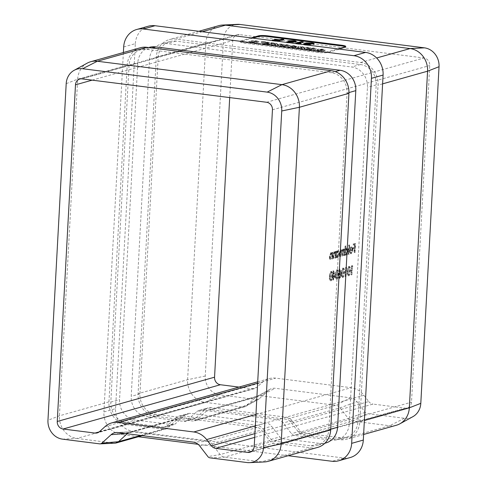 <?xml version="1.0" encoding="UTF-8"?>
<svg xmlns="http://www.w3.org/2000/svg" width="487" height="487" viewBox="0 0 487 487"><rect width="100%" height="100%" fill="white"/><g stroke="black" fill="none" stroke-linecap="round" stroke-linejoin="round"><path stroke-width="0.37" stroke-dasharray="2.44 1.83" d="M265.342 41.626L261.135 41.626L264.544 41.432L265.342 41.626L265.305 42.302L262.207 42.588L262.243 41.912M277.596 44.317L278.588 45.188L276.263 44.895L275.679 44.378L270.632 44.177L275.271 44.019L274.126 43.014L276.452 43.306L277.188 43.952L282.947 44.128L277.596 44.317L277.56 44.993L278.552 45.863L278.588 45.188M298.214 46.916L287.86 47.014L291.384 46.021L290.355 45.888L293.393 45.455L295.451 45.717L294.343 46.028L299.195 46.642L298.214 46.916L298.178 47.592L289.966 47.957L290.002 47.282M312.064 49.784L308.411 49.619L306.116 48.913L307.315 48.323C308.521 47.836 310.755 47.732 314.024 48.012L316.331 48.718L312.064 49.784L312.027 50.459L308.374 50.295L308.411 49.619M252.826 38.12L240.907 41.474A6.855 1.077 3.1 0 0 240.255 41.888A6.855 1.077 3.1 0 0 244.188 43.081L318.51 52.505A6.855 1.077 3.1 0 0 327.617 52.468L345.1 47.549A6.855 1.077 3.1 0 0 345.746 47.136A6.855 1.077 3.1 0 0 345.417 46.776M322.631 50.319L317.025 50.709L315.637 50.356L319.484 50.088C317.433 49.784 316.848 49.479 317.737 49.169L322.924 49.144C324.981 49.443 325.602 49.753 324.786 50.064L322.631 50.319L322.595 50.995L316.988 51.385L317.025 50.709M316.988 51.385L315.6 51.032L319.448 50.764C317.396 50.459 316.812 50.155 317.701 49.844L317.268 50.106L317.737 49.169L317.701 49.844L322.887 49.82L322.924 49.144M322.887 49.82C324.945 50.118 325.566 50.429 324.75 50.739L325.164 49.832L324.75 50.739L322.595 50.995M304.065 47.671L305.057 48.542L302.737 48.25L302.153 47.738L297.107 47.537L301.745 47.373L300.601 46.368L302.92 46.661L303.657 47.312L309.422 47.489L304.065 47.671L304.028 48.347L305.02 49.217L305.057 48.542M285.589 46.423L281.936 46.259L279.641 45.559L280.841 44.962C282.046 44.475 284.28 44.378 287.549 44.658L289.862 45.358L285.589 46.423L285.552 47.099L281.9 46.935L281.936 46.259M265.324 43.757L269.938 43.952L264.24 44.019C262.225 43.727 261.616 43.428 262.414 43.124L269.147 42.746L265.287 42.259L266.182 42.004L273.834 42.972L264.544 43.367L264.325 44.153L264.544 43.367L265.324 43.757L265.287 44.439L267.844 44.366L267.88 43.69M267.844 44.366L269.901 44.627L264.204 44.694C262.189 44.402 261.58 44.11 262.377 43.8L262.024 44.031L262.414 43.124L262.377 43.8L269.11 43.422L269.147 42.746M254.707 42.509L251.055 42.345L248.76 41.645L249.959 41.048C251.164 40.561 253.398 40.458 256.667 40.744L258.974 41.444L254.707 42.509L254.671 43.185L251.018 43.02L251.055 42.345M87.179 63.158A20.564 18.451 -105.7 0 0 77.664 79.168L59.432 415.801A20.564 18.451 -105.7 0 0 76.916 438.434L113.988 443.133A6.855 6.148 -105.7 0 0 114.969 443.17M140.195 47.793A20.564 18.451 -105.7 0 0 127.186 65.228L108.954 401.86A20.564 18.451 -105.7 0 0 126.437 424.494L163.51 429.193A6.855 6.148 -105.7 0 0 165.732 429.035A6.855 6.148 -105.7 0 0 167.997 427.769L177.274 419.319A6.855 6.148 74.3 0 1 179.539 418.059A6.855 6.148 74.3 0 1 181.761 417.895L257.148 427.452A6.855 6.148 74.3 0 1 261.422 429.991L269.658 440.656A6.855 6.148 -105.7 0 0 273.931 443.194L311.004 447.894A20.564 18.451 -105.7 0 0 317.676 447.407M127.223 433.74L127.752 433.26A6.855 6.148 74.3 0 1 130.017 431.999A6.855 6.148 74.3 0 1 131.259 431.799A6.855 6.148 74.3 0 1 132.239 431.835L207.626 441.392A6.855 6.148 74.3 0 1 211.9 443.925L220.142 454.596A6.855 6.148 -105.7 0 0 224.41 457.135L261.489 461.834A20.564 18.451 -105.7 0 0 264.429 461.95M334.843 277.298L333.053 270.796L332.718 276.987L332.274 277.115L332.225 278.034L332.67 277.907L332.554 279.97L332.901 279.873L333.011 277.809L335.458 277.371L333.741 270.857L333.12 270.778M340.303 272.775L339.378 269.019L339.086 269.579L339.908 272.909L339.512 272.933L338.228 275.904C338.203 277.578 338.55 278.375 339.281 278.302L340.596 275.252L340.303 272.775L340.924 272.854L339.993 269.098L339.378 269.019M339.993 269.098L339.701 269.658L340.523 272.982L340.133 273.012L338.842 275.983C338.818 277.657 339.171 278.454 339.902 278.381L339.062 278.32L339.902 278.381L341.217 275.332L340.596 275.252M346.427 268.16L346.251 267.308L345.539 267.509L345.058 276.452L345.399 276.354L345.837 268.331L347.048 268.24L346.872 267.387L346.251 267.308M352.357 266.492L352.18 265.64L351.468 265.841L350.987 274.784L351.328 274.686L351.766 266.663L352.978 266.572L352.801 265.719L352.18 265.64M335.135 257.909L335.488 251.377L335.08 252.65L334.082 251.657L332.846 255.267L332.664 258.603L333.011 258.506L333.303 253.934L334.094 252.443L334.879 252.51L334.094 252.443L334.959 253.904L334.788 258.007L335.756 257.988L336.109 251.456L335.488 251.377M336.109 251.456L335.701 252.729L334.934 251.718L334.082 251.657L334.697 251.736L333.467 255.346L333.285 258.682L332.664 258.603M343.785 255.474L344.139 248.942L343.731 250.178L342.824 249.198L341.844 251.03L340.894 249.74L339.774 253.118L339.585 256.661L339.932 256.564L340.121 253.021L340.912 250.525L341.679 250.592L340.912 250.525C341.6 250.714 341.844 251.73 341.649 253.575L341.509 256.119L341.856 256.022L342.038 252.698L342.842 249.983L343.603 250.05L342.842 249.983C343.505 250.141 343.749 251.085 343.585 252.826L343.438 255.572L344.4 255.553L344.753 249.021L344.139 248.942M344.753 249.021L344.352 250.251L344.011 249.447L342.824 249.198L343.445 249.277L342.464 251.109L341.844 251.03M342.464 251.109L341.704 249.807L340.894 249.74L341.515 249.819L340.395 253.197L340.2 256.74L339.585 256.661M348.576 254.129L349.069 244.955L348.729 245.052L348.229 254.226L349.197 254.208L349.69 245.034L349.069 244.955M354.457 252.473L354.938 243.53L353.063 244.06L353.014 244.973L354.542 244.547L354.396 247.299L352.862 247.725L352.813 248.644L354.347 248.212L354.11 252.57L355.072 252.552L355.559 243.61L354.938 243.53M229.7 97.583L232.786 40.561A6.855 6.148 74.3 0 1 237.126 34.747A6.855 6.148 74.3 0 1 239.348 34.589L423.921 57.983A6.855 6.148 74.3 0 1 429.747 65.532L411.515 402.159A6.855 6.148 74.3 0 1 407.181 407.972A6.855 6.148 74.3 0 1 404.953 408.136L373.012 404.082L254.701 437.387M350.75 252.838L351.364 252.917L349.788 251.755L349.459 252.217L350.658 253.654C351.547 253.234 352.083 251.98 352.259 249.892L352.052 247.798L351.017 246.891L349.812 248.498L349.386 250.854L351.906 250.141L350.75 252.838M352.88 249.971L352.673 247.877L351.638 246.97L350.433 248.577L350.007 250.933L352.527 250.221L351.364 252.917L350.403 251.834L350.074 252.296L351.279 253.733L350.36 253.684L351.279 253.733C352.168 253.313 352.698 252.059 352.88 249.971L352.259 249.892M351.297 246.866L351.912 246.946L351.297 246.866M345.417 245.984L345.07 246.081L344.571 255.255L344.979 254.025L346.062 254.951C346.969 254.506 347.517 253.234 347.718 251.134C347.736 249.101 347.304 248.114 346.421 248.187L345.204 249.886L345.417 245.984L346.038 246.063L345.07 246.081M345.691 246.16L345.192 255.334L345.6 254.104L346.683 255.024L345.788 254.975L346.683 255.024C347.59 254.585 348.138 253.313 348.333 251.213L347.718 251.134M348.333 251.213C348.357 249.174 347.925 248.193 347.036 248.267L346.421 248.187L347.036 248.267L345.825 249.965L345.204 249.886M336.627 251.055L336.28 251.152L335.927 257.69L336.334 256.46L337.418 257.38C338.325 256.941 338.873 255.669 339.068 253.569C339.092 251.529 338.66 250.549 337.771 250.622L336.56 252.266L336.627 251.055L337.248 251.134L336.28 251.152M336.901 251.231L336.547 257.769L336.955 256.539L338.039 257.459L337.144 257.41L338.039 257.459C338.94 257.014 339.494 255.748 339.689 253.648L339.068 253.569M339.689 253.648C339.707 251.609 339.275 250.628 338.392 250.702L337.771 250.622L338.392 250.702L337.181 252.345L336.56 252.266M331.878 258.828L332.231 252.296L331.817 253.569L330.819 252.576L329.589 256.186L329.407 259.522L329.754 259.425L330.04 254.853L330.837 253.362L331.623 253.429L330.837 253.362L331.702 254.823L331.531 258.926L332.493 258.907L332.852 252.369L332.231 252.296M332.852 252.369L332.438 253.648L331.677 252.637L330.819 252.576L331.44 252.656L330.204 256.265L330.028 259.601L329.407 259.522M348.248 275.776C349.252 274.912 349.769 273.225 349.794 270.717C350.043 268.148 349.703 266.699 348.759 266.377C347.742 267.241 347.219 268.934 347.176 271.454C346.939 274.029 347.298 275.472 348.248 275.776L348.869 275.855L348.248 275.776M347.791 271.533C347.56 274.108 347.919 275.551 348.869 275.855C349.873 274.991 350.384 273.304 350.415 270.796C350.664 268.227 350.317 266.779 349.38 266.456L348.759 266.377L349.38 266.456C348.363 267.32 347.834 269.013 347.791 271.533L347.176 271.454M342.324 277.45C343.323 276.579 343.84 274.893 343.865 272.385C344.114 269.816 343.773 268.367 342.83 268.045C341.819 268.909 341.29 270.602 341.247 273.122C341.01 275.697 341.369 277.14 342.324 277.45L342.939 277.523L342.324 277.45M341.868 273.201C341.631 275.776 341.99 277.219 342.939 277.523C343.944 276.659 344.461 274.972 344.486 272.464C344.735 269.895 344.388 268.447 343.451 268.124L342.83 268.045L343.451 268.124C342.434 268.988 341.904 270.681 341.868 273.201L341.247 273.122M336.395 279.118C337.394 278.247 337.911 276.561 337.935 274.059C338.185 271.484 337.844 270.035 336.901 269.713C335.89 270.577 335.36 272.27 335.318 274.796C335.08 277.371 335.44 278.808 336.395 279.118L337.01 279.197L336.395 279.118M335.939 274.875C335.701 277.444 336.06 278.887 337.01 279.197C338.015 278.327 338.532 276.64 338.556 274.132C338.806 271.563 338.459 270.115 337.521 269.792L336.901 269.713L337.521 269.792C336.505 270.656 335.981 272.349 335.939 274.875L335.318 274.796M330.466 280.786C331.464 279.915 331.982 278.229 332.006 275.727C332.256 273.152 331.915 271.709 330.971 271.387C329.961 272.245 329.431 273.938 329.389 276.464C329.157 279.039 329.51 280.475 330.466 280.786L331.081 280.865L330.466 280.786M330.009 276.543C329.772 279.118 330.131 280.555 331.081 280.865C332.085 279.995 332.603 278.308 332.627 275.806C332.877 273.231 332.536 271.789 331.592 271.46L330.971 271.387L331.592 271.46C330.576 272.324 330.052 274.017 330.009 276.543L329.389 276.464M350.305 457.512A20.564 18.451 74.3 0 1 343.633 457.999L133.048 431.299A20.564 18.451 74.3 0 1 115.565 408.666L103.914 411.947A20.564 18.451 -105.7 0 0 121.397 434.581L133.048 431.299M123.686 46.929L135.337 43.647L115.565 408.666M135.337 43.647A20.564 18.451 74.3 0 1 148.346 26.207M184.013 421.425A4.797 4.304 -105.7 0 0 185.565 421.316A4.797 4.304 -105.7 0 0 187.148 420.427L196.425 411.978A8.912 7.993 74.3 0 1 199.372 410.34A8.912 7.993 74.3 0 1 202.263 410.127L277.645 419.684A8.912 7.993 74.3 0 1 283.203 422.978L291.445 433.649A4.797 4.304 -105.7 0 0 294.434 435.427L331.507 440.126A18.506 16.607 -105.7 0 0 337.509 439.688A18.506 16.607 -105.7 0 0 349.222 423.994L367.448 87.362A18.506 16.607 -105.7 0 0 351.717 66.993L167.144 43.593A18.506 16.607 -105.7 0 0 161.142 44.031A18.506 16.607 -105.7 0 0 149.43 59.724L131.204 396.357A18.506 16.607 -105.7 0 0 146.934 416.726L184.013 421.425L192.749 418.966A4.797 4.304 -105.7 0 0 194.307 418.85A4.797 4.304 -105.7 0 0 195.89 417.968L205.167 409.518A8.912 7.993 74.3 0 1 208.107 407.881A8.912 7.993 74.3 0 1 210.999 407.668L286.386 417.225A8.912 7.993 74.3 0 1 291.938 420.518L300.181 431.19A4.797 4.304 -105.7 0 0 303.176 432.967L340.249 437.667A18.506 16.607 -105.7 0 0 346.251 437.229A18.506 16.607 -105.7 0 0 357.957 421.535L376.189 84.902A18.506 16.607 -105.7 0 0 360.453 64.534L175.886 41.133A18.506 16.607 -105.7 0 0 169.878 41.572A18.506 16.607 -105.7 0 0 158.172 57.265L139.939 393.898A18.506 16.607 -105.7 0 0 155.676 414.267L192.749 418.966M123.381 52.523L103.914 411.947M288.146 455.722L198.118 444.308M138.375 436.736L121.397 434.581M149.491 47.312A18.506 16.607 -105.7 0 0 137.778 63.006L119.552 399.638A18.506 16.607 -105.7 0 0 135.283 420.007L172.355 424.707A4.797 4.304 -105.7 0 0 173.914 424.591A4.797 4.304 -105.7 0 0 175.497 423.708L184.774 415.259A8.912 7.993 74.3 0 1 187.72 413.615A8.912 7.993 74.3 0 1 190.606 413.408L265.993 422.966A8.912 7.993 74.3 0 1 271.551 426.259L279.794 436.93A4.797 4.304 -105.7 0 0 282.783 438.708L319.856 443.407A18.506 16.607 -105.7 0 0 325.858 442.969M359.814 421.772L378.046 85.14A20.564 18.451 -105.7 0 0 360.563 62.506L175.996 39.106A20.564 18.451 -105.7 0 0 169.324 39.593A20.564 18.451 -105.7 0 0 156.315 57.034L138.083 393.66A20.564 18.451 -105.7 0 0 155.566 416.294L192.639 420.993A6.855 6.148 -105.7 0 0 194.861 420.835A6.855 6.148 -105.7 0 0 197.125 419.569L206.403 411.119A6.855 6.148 74.3 0 1 208.667 409.859A6.855 6.148 74.3 0 1 210.889 409.695L286.277 419.252A6.855 6.148 74.3 0 1 290.55 421.791L298.793 432.456A6.855 6.148 -105.7 0 0 303.06 434.994L340.139 439.694A20.564 18.451 -105.7 0 0 346.805 439.207A20.564 18.451 -105.7 0 0 359.814 421.772L364.373 420.488M218.846 25.653A20.564 18.451 -105.7 0 0 205.837 43.093L187.605 379.72A20.564 18.451 -105.7 0 0 205.088 402.353L242.161 407.053A6.855 6.148 -105.7 0 0 244.383 406.895A6.855 6.148 -105.7 0 0 245.545 406.42A6.855 6.148 -105.7 0 0 246.647 405.628L255.925 397.179A6.855 6.148 74.3 0 1 257.026 396.394A6.855 6.148 74.3 0 1 258.189 395.919A6.855 6.148 74.3 0 1 260.411 395.754L335.799 405.312A6.855 6.148 74.3 0 1 340.072 407.85L348.315 418.516A6.855 6.148 -105.7 0 0 352.582 421.054L389.661 425.754A20.564 18.451 -105.7 0 0 396.327 425.267M251.195 37.913L240.943 40.798A6.855 1.077 3.1 0 0 240.292 41.212A6.855 1.077 3.1 0 0 244.224 42.406L318.547 51.829A6.855 1.077 3.1 0 0 327.654 51.792L337.905 48.907M237.443 24.35A17.136 15.377 -105.7 0 0 223.496 39.386L205.264 376.013A17.136 15.377 -105.7 0 0 219.832 394.878L256.911 399.577A3.427 3.074 -105.7 0 0 258.603 399.255A3.427 3.074 -105.7 0 0 259.151 398.865L268.428 390.416A10.282 9.223 74.3 0 1 270.078 389.235A10.282 9.223 74.3 0 1 275.161 388.279L350.549 397.836A10.282 9.223 74.3 0 1 356.953 401.635L365.195 412.306A3.427 3.074 -105.7 0 0 367.332 413.573L404.405 418.272A17.136 15.377 -105.7 0 0 412.873 416.677M254.908 433.594L368.738 401.55L363.911 395.298A20.564 18.451 -105.7 0 0 351.097 387.695L275.709 378.137A20.564 18.451 -105.7 0 0 269.037 378.624A20.564 18.451 -105.7 0 0 262.25 382.411L256.813 387.36L99.512 431.64M368.738 401.55A6.855 6.148 -105.7 0 0 373.012 404.082M99.226 431.878L252.327 388.784L238.959 387.092M252.327 388.784A6.855 6.148 -105.7 0 0 254.549 388.626A6.855 6.148 -105.7 0 0 256.813 387.36M355.559 243.61L353.063 244.06M353.684 244.139L353.629 245.052L353.014 244.973M353.629 245.052L355.163 244.626L354.542 244.547M355.163 244.626L355.011 247.378L354.396 247.299M355.011 247.378L352.862 247.725M353.483 247.804L353.434 248.723L352.813 248.644M353.434 248.723L354.962 248.291L354.347 248.212M354.962 248.291L354.731 252.65L354.11 252.57M354.731 252.65L355.072 252.552M350.403 251.834L349.788 251.755M350.074 252.296L349.459 252.217M352.673 247.877L352.052 247.798M350.433 248.577L349.812 248.498M350.007 250.933L349.386 250.854M352.527 250.221L351.906 250.141M352.533 249.429L350.397 250.032L351.784 247.761L350.957 247.7L351.651 248.108L351.912 249.35L349.776 249.953L350.957 247.7L352.271 248.187L352.533 249.429L351.912 249.35M350.397 250.032L349.776 249.953M352.271 248.187L351.651 248.108M349.69 245.034L348.729 245.052M349.343 245.131L348.85 254.305L348.229 254.226M348.85 254.305L349.197 254.208M345.192 255.334L344.571 255.255M345.539 255.237L344.918 255.158M345.6 254.104L344.979 254.025M345.825 249.965L346.038 246.063M346.714 254.226L345.886 254.165L345.094 251.907L346.58 248.973L347.201 249.052L347.986 251.316L346.714 254.226L345.715 251.98L346.988 249.07L346.373 248.991L347.371 251.243L346.093 254.147L346.714 254.226M345.715 251.98L345.094 251.907M347.986 251.316L347.371 251.243M344.412 249.119L343.792 249.04M344.352 250.251L343.731 250.178M344.011 249.447L343.445 249.277L344.011 249.447M340.547 256.643L340.742 253.094L341.533 250.604C342.221 250.793 342.464 251.809 342.27 253.654L342.13 256.192L341.509 256.119M342.477 256.095L342.653 252.777L343.463 250.062C344.126 250.215 344.37 251.164 344.206 252.905L344.059 255.651L343.438 255.572M344.059 255.651L344.4 255.553M336.547 257.769L335.927 257.69M336.894 257.672L336.274 257.593M336.955 256.539L336.334 256.46M337.181 252.345L337.248 251.134M338.069 256.661L337.241 256.6L336.45 254.336L337.935 251.408L338.556 251.487L339.342 253.751L338.069 256.661L337.071 254.415L338.343 251.505L337.722 251.426L338.721 253.672L337.448 256.582L338.069 256.661M337.071 254.415L336.45 254.336M339.342 253.751L338.721 253.672M335.762 251.554L335.147 251.475M335.701 252.729L335.08 252.65M333.632 258.585L333.918 254.013L333.303 253.934M333.918 254.013L334.715 252.522L335.58 253.983L334.959 253.904M335.58 253.983L335.409 258.086L334.788 258.007M335.409 258.086L335.756 257.988M332.505 252.467L331.884 252.394M332.438 253.648L331.817 253.569M330.369 259.504L330.661 254.932L330.04 254.853M330.661 254.932L331.452 253.441L332.317 254.902L331.702 254.823M332.317 254.902L332.152 259.005L331.531 258.926M332.152 259.005L332.493 258.907M352.801 265.719L351.468 265.841M352.089 265.92L351.602 274.863L350.987 274.784M351.949 274.765L352.381 266.742L351.766 266.663M352.381 266.742L352.978 266.572M350.415 270.796L349.794 270.717M348.138 271.436L349.459 267.369L348.698 267.296C349.41 267.631 349.66 268.8 349.447 270.815L348.15 274.875L348.905 274.942L348.162 273.639L348.138 271.436L347.523 271.356L348.698 267.296L349.319 267.375C350.031 267.71 350.281 268.879 350.068 270.894L348.905 274.942L348.29 274.863L347.548 273.56L347.523 271.356M348.162 273.639L347.548 273.56M346.872 267.387L345.539 267.509M346.16 267.588L345.673 276.531L345.058 276.452M346.02 276.433L346.458 268.41L345.837 268.331M346.458 268.41L347.048 268.24M344.486 272.464L343.865 272.385M342.209 273.104L343.53 269.037L342.769 268.964C343.481 269.299 343.731 270.468 343.518 272.483L342.221 276.543L342.982 276.61L342.233 275.307L342.209 273.104L341.594 273.024L342.769 268.964L343.39 269.043C344.102 269.378 344.352 270.547 344.139 272.562L342.982 276.61L342.361 276.531L341.618 275.228L341.594 273.024M342.233 275.307L341.618 275.228M339.701 269.658L339.086 269.579M340.523 272.982L339.908 272.909M340.133 273.012L339.512 272.933M338.842 275.983L338.228 275.904M341.217 275.332L340.924 272.854M339.932 277.468L339.147 277.407L338.568 275.855L339.536 273.828L340.328 273.889L340.87 275.459L339.932 277.468L339.189 275.934L340.151 273.907L339.536 273.828L340.249 275.38L339.311 277.389L339.932 277.468M339.189 275.934L338.568 275.855M340.87 275.459L340.249 275.38M338.556 274.132L337.935 274.059M336.28 274.771L337.601 270.705L336.84 270.638C337.552 270.967 337.801 272.136 337.588 274.151L336.292 278.211L337.053 278.278L336.304 276.981L336.28 274.771L335.665 274.692L336.84 270.638L337.461 270.711C338.173 271.046 338.422 272.215 338.209 274.23L337.053 278.278L336.432 278.205L335.689 276.902L335.665 274.692M336.304 276.981L335.689 276.902M333.741 270.857L333.053 270.796M333.674 270.875L333.339 277.066L332.718 276.987M333.339 277.066L332.274 277.115M332.889 277.194L332.84 278.114L332.225 278.034M332.84 278.114L333.285 277.986L332.67 277.907M333.285 277.986L333.175 280.049L332.554 279.97M333.522 279.952L333.632 277.888L333.011 277.809M333.632 277.888L335.458 277.371M334.831 276.646L333.68 276.969L333.893 273.085L334.831 276.646L333.065 276.89L333.272 273.006L334.21 276.567M333.68 276.969L333.065 276.89M333.893 273.085L333.272 273.006M332.627 275.806L332.006 275.727M330.356 276.439L331.671 272.373L330.91 272.306C331.629 272.635 331.878 273.81 331.659 275.819L330.363 279.885L331.123 279.952L330.381 278.649L330.356 276.439L329.736 276.36L330.91 272.306L331.531 272.385C332.244 272.714 332.493 273.883 332.28 275.898L331.123 279.952L330.503 279.873L329.76 278.57L329.736 276.36M330.381 278.649L329.76 278.57M331.324 72.733L146.751 49.333A18.506 16.607 -105.7 0 0 140.749 49.771A18.506 16.607 -105.7 0 0 129.043 65.465L110.811 402.098A18.506 16.607 -105.7 0 0 126.547 422.466L163.62 427.166A4.797 4.304 -105.7 0 0 165.178 427.05A4.797 4.304 -105.7 0 0 166.761 426.168L176.038 417.718A8.912 7.993 74.3 0 1 178.979 416.081A8.912 7.993 74.3 0 1 181.87 415.868L257.258 425.425A8.912 7.993 74.3 0 1 262.81 428.718L271.052 439.39A4.797 4.304 -105.7 0 0 274.041 441.167L311.114 445.867A18.506 16.607 -105.7 0 0 317.122 445.428A18.506 16.607 -105.7 0 0 328.828 429.735L347.061 93.102A18.506 16.607 -105.7 0 0 331.324 72.733L335.251 71.632M315.6 51.032L315.637 50.356M319.448 50.764L319.484 50.088M321.962 50.094L319.502 50.234L319.539 49.558L322.875 49.698L322.644 50.496L321.962 50.094L321.998 49.418L319.74 49.449L319.703 50.124L320.446 50.526L322.644 50.496L322.68 49.82L321.998 49.418M320.446 50.526L320.483 49.851M308.374 50.295L306.079 49.589L307.279 48.998L307.315 48.323M307.279 48.998C308.484 48.511 310.718 48.408 313.981 48.688L314.024 48.012M313.981 48.688L316.294 49.394L315.126 49.972L315.162 49.29M315.126 49.972L312.027 50.459M311.4 48.907L308.368 49.698L309.288 50.015L313.987 49.284L311.4 48.907L311.437 48.231L308.405 49.023L309.324 49.339L313.111 49.029L314.024 48.609L311.437 48.231M309.336 49.254L309.373 48.578M309.288 50.015L309.324 49.339M313.025 48.962L313.062 48.286M313.074 49.704L313.111 49.029M305.02 49.217L302.701 48.925L302.737 48.25M302.701 48.925L302.117 48.414L302.153 47.738M302.117 48.414L299.395 48.505L299.432 47.829M299.395 48.505L297.07 48.213L297.107 47.537M297.07 48.213L301.709 48.049L301.745 47.373M301.709 48.049L300.564 47.044L300.601 46.368M300.564 47.044L302.884 47.336L302.92 46.661M302.884 47.336L303.62 47.988L303.657 47.312M303.62 47.988L307.06 47.866L307.096 47.19M307.06 47.866L309.385 48.164L309.422 47.489M309.385 48.164L304.028 48.347M289.966 47.957L287.823 47.689L287.86 47.014M287.823 47.689L291.348 46.697L291.384 46.021M291.348 46.697L290.319 46.563L290.355 45.888M290.319 46.563L291.22 46.314L291.256 45.638M291.22 46.314L292.249 46.442L292.285 45.766M292.249 46.442L293.357 46.131L293.393 45.455M293.357 46.131L295.414 46.393L295.451 45.717M295.414 46.393L294.306 46.703L294.343 46.028M294.306 46.703L299.158 47.318L299.195 46.642M299.158 47.318L298.178 47.592M295.95 47.276L293.405 46.953L291.573 47.47L295.95 47.276L295.986 46.6L293.442 46.277L291.61 46.795L295.986 46.6M293.405 46.953L293.442 46.277M291.573 47.47L291.61 46.795M281.9 46.935L279.605 46.235L280.804 45.638L280.841 44.962M280.804 45.638C282.01 45.151 284.244 45.054 287.513 45.334L287.549 44.658M287.513 45.334L289.826 46.034L288.651 46.612L288.688 45.936M288.651 46.612L285.552 47.099M284.925 45.553L281.9 46.338L282.819 46.661L287.513 45.93L284.925 45.553L284.962 44.877L281.936 45.662L282.856 45.985L286.642 45.675L287.549 45.254L284.962 44.877M282.868 45.9L282.904 45.224M282.819 46.661L282.856 45.985M286.551 45.608L286.587 44.932M286.606 46.35L286.642 45.675M278.552 45.863L276.226 45.571L276.263 44.895M276.226 45.571L275.642 45.054L275.679 44.378M275.642 45.054L272.921 45.151L272.957 44.475M272.921 45.151L270.595 44.853L270.632 44.177M270.595 44.853L275.234 44.694L275.271 44.019M275.234 44.694L274.09 43.69L274.126 43.014M274.09 43.69L276.415 43.982L276.452 43.306M276.415 43.982L277.146 44.627L277.188 43.952M277.146 44.627L280.591 44.512L280.628 43.836M280.591 44.512L282.91 44.804L282.947 44.128M282.91 44.804L277.56 44.993M269.901 44.627L269.938 43.952M264.204 44.694L264.24 44.019M269.11 43.422L265.251 42.935L265.287 42.259M265.251 42.935L266.146 42.679L266.182 42.004M266.146 42.679L273.797 43.653L273.834 42.972M273.797 43.653L273.304 43.787L273.341 43.112M273.304 43.787L264.508 44.043L265.287 44.439M262.207 42.588L261.099 42.302L261.135 41.626M261.099 42.302L264.508 42.107L264.544 41.432M264.508 42.107L265.305 42.302M251.018 43.02L248.723 42.32L249.922 41.724L249.959 41.048M249.922 41.724C251.128 41.237 253.362 41.133 256.631 41.419L256.667 40.744M256.631 41.419L258.938 42.119L257.769 42.698L257.806 42.022M257.769 42.698L254.671 43.185M254.044 41.639L251.012 42.424L251.931 42.74L256.631 42.016L254.044 41.639L254.08 40.963L251.048 41.748L251.968 42.065L255.754 41.76L256.667 41.34L254.08 40.963M251.98 41.985L252.016 41.31M251.931 42.74L251.968 42.065M255.669 41.693L255.705 41.018M255.718 42.436L255.754 41.76M313.013 43.842L314.03 44.317L313.616 44.603L310.517 43.867L307.918 43.86L309.842 44.463L306.737 44.609M306.719 44.914L308.557 44.688M308.545 44.944L310.603 45.206L310.639 44.53M310.603 45.206L308.776 45.364L308.813 44.688M308.776 45.364L305.739 45.181L305.775 44.506M305.739 45.181C303.888 44.926 303.291 44.658 303.949 44.378L303.961 44.122M303.675 43.891L303.638 44.567L304.478 44.287M305.97 44.232L306.615 44.256L306.633 43.891M306.615 44.256L305.885 43.38M305.55 43.136L305.513 43.812L306.305 43.507M307.79 43.398L311.607 43.416M313.616 44.603L313.652 43.927M311.729 43.532L311.552 44.341L311.589 43.666M310.517 43.867L310.554 43.191M307.766 43.921L307.954 43.185M309.842 44.463L309.878 43.787M308.941 44.713L308.977 44.037M305.982 44.019L305.946 44.694L306.104 43.946M301.581 42.399L303.212 42.606L298.72 43.873L301.069 44.171L301.106 43.495M301.069 44.171L298.945 44.268L298.981 43.593M298.945 44.268L295.761 43.86L295.798 43.185M295.761 43.86L297.429 43.392M303.212 42.606L303.249 41.931M298.72 43.873L298.738 43.556M295.554 41.681L296.163 42.059L295.786 42.296L293.624 42.552L293.661 41.87M293.624 42.552L288.018 42.935L288.054 42.259M288.018 42.935L286.63 42.582L286.666 41.906M286.63 42.582L290.489 42.095M290.477 42.32C288.432 42.01 287.847 41.705 288.73 41.395L288.736 41.273M288.341 40.981L288.304 41.657L288.949 41.346M290.569 41.2L293.905 41.371M295.786 42.296L295.822 41.62M291.232 42.04L293.679 42.046L292.991 41.645L290.538 41.791M293.685 41.87L293.911 41.255M290.733 41.675L290.769 40.999M292.991 41.645L293.028 40.969M282.101 39.885L283.732 40.092L283.769 39.417M283.732 40.092L280.208 41.085L280.244 40.409M280.208 41.085C278.868 41.438 276.817 41.444 274.065 41.097L274.102 40.421M274.065 41.097L272.148 40.859L272.184 40.184M272.148 40.859L272.957 40.281M272.939 40.634L275.118 40.908L275.143 40.543M275.118 40.908L278.655 40.658M278.649 40.713L274.522 40.19L274.558 39.514M274.522 40.19L275.332 39.611M275.313 39.964L278.667 40.391M66.195 83.661L77.664 79.168L127.186 65.228M108.954 401.86L59.432 415.801L47.963 420.293M62.531 439.152L76.916 438.434L126.437 424.494M163.51 429.193L113.988 443.133L99.604 443.852M140.706 435.451L167.997 427.769M177.274 419.319L127.752 433.26L125.171 433.485M117.854 432.553L132.239 431.835L181.761 417.895M257.148 427.452L207.626 441.392L193.242 442.111M199.652 445.915L211.9 443.925L261.422 429.991M269.658 440.656L220.142 454.596L207.894 456.587M210.031 457.853L224.41 457.135L273.931 443.194M311.004 447.894L261.489 461.834L247.104 462.553M254.214 446.439L411.515 402.159M272.446 109.806L429.747 65.532M343.633 457.999L331.982 461.274M382.605 83.855L378.046 85.14M303.06 434.994L352.582 421.054L367.332 413.573M404.405 418.272L389.661 425.754L340.139 439.694M290.55 421.791L340.072 407.85L356.953 401.635M365.195 412.306L348.315 418.516L298.793 432.456M210.889 409.695L260.411 395.754L275.161 388.279M350.549 397.836L335.799 405.312L286.277 419.252M197.125 419.569L246.647 405.628L259.151 398.865M268.428 390.416L255.925 397.179L206.403 411.119M155.566 416.294L205.088 402.353L219.832 394.878M256.911 399.577L242.161 407.053L192.639 420.993M156.315 57.034L205.837 43.093L223.496 39.386M205.264 376.013L187.605 379.72L138.083 393.66M360.563 62.506L376.628 57.983M202.263 31.71L175.996 39.106M104.942 426.691L262.25 382.411M257.635 383.226L275.709 378.137M255.943 414.48L351.097 387.695M255.328 425.863L363.911 395.298M251.858 451.23L404.953 408.136M266.614 102.264L423.921 57.983M82.047 78.864L239.348 34.589M92.159 80.148L232.786 40.561M340.395 253.197L339.774 253.118M340.742 253.094L340.121 253.021M342.27 253.654L341.649 253.575M342.653 252.777L342.038 252.698M344.206 252.905L343.585 252.826M333.467 255.346L332.846 255.267M333.796 255.511L333.181 255.438M335.537 255.724L334.916 255.645M330.204 256.265L329.589 256.186M330.539 256.43L329.918 256.351M332.28 256.643L331.659 256.564M350.068 270.894L349.447 270.815M344.139 272.562L343.518 272.483M338.209 274.23L337.588 274.151M332.28 275.898L331.659 275.819M360.453 64.534L351.717 66.993M376.189 84.902L367.448 87.362M357.957 421.535L349.222 423.994M340.249 437.667L331.507 440.126M303.176 432.967L294.434 435.427M300.181 431.19L291.445 433.649M291.938 420.518L283.203 422.978M286.386 417.225L277.645 419.684M210.999 407.668L202.263 410.127M205.167 409.518L196.425 411.978M195.89 417.968L187.148 420.427M155.676 414.267L146.934 416.726M139.939 393.898L131.204 396.357M158.172 57.265L149.43 59.724M175.886 41.133L167.144 43.593M347.061 93.102L348.948 92.573M328.828 429.735L330.728 429.199M311.114 445.867L319.856 443.407M274.041 441.167L282.783 438.708M271.052 439.39L279.794 436.93M262.81 428.718L271.551 426.259M257.258 425.425L265.993 422.966M181.87 415.868L190.606 413.408M176.038 417.718L184.774 415.259M166.761 426.168L175.497 423.708M163.62 427.166L172.355 424.707M126.547 422.466L135.283 420.007M110.811 402.098L119.552 399.638M129.043 65.465L137.778 63.006M146.751 49.333L151.755 47.927M345.1 47.549L345.137 46.874M327.617 52.468L327.654 51.792M318.51 52.505L318.547 51.829M244.188 43.081L244.224 42.406M240.907 41.474L240.943 40.798M267.266 43.453L267.302 42.777M268.209 43.836L268.246 43.16M165.732 429.035L142.241 435.646M130.017 431.999L179.539 418.059M363.619 434.477L346.805 439.207M198.854 31.278L169.324 39.593M244.383 406.895L194.861 420.835M208.667 409.859L258.189 395.919M257.714 381.808L269.037 378.624M249.874 452.253L407.181 407.972M79.819 79.028L237.126 34.747M254.549 388.626L97.248 432.9M343.043 249.18L343.664 249.259M346.251 437.229L337.509 439.688M199.372 410.34L208.107 407.881M194.307 418.85L185.565 421.316M169.878 41.572L161.142 44.031M257.026 396.394L270.078 389.235M258.603 399.255L245.545 406.42M324.859 443.249L317.122 445.428M178.979 416.081L187.72 413.615M173.914 424.591L165.178 427.05M148.687 47.537L140.749 49.771M131.259 431.799L116.387 432.499M345.746 47.136L345.782 46.46M240.255 41.888L240.292 41.212M306.116 48.913L306.079 49.589M316.331 48.718L316.294 49.394M308.405 49.023L308.368 49.698M314.024 48.609L313.987 49.284M279.641 45.559L279.605 46.235M289.862 45.358L289.826 46.034M281.936 45.662L281.9 46.338M287.549 45.254L287.513 45.93M248.76 41.645L248.723 42.32M258.974 41.444L258.938 42.119M251.048 41.748L251.012 42.424M256.667 41.34L256.631 42.016M314.066 43.641L314.03 44.317M296.199 41.383L296.163 42.059"/><path stroke-width="0.73" d="M293.661 41.87L288.054 42.259L286.666 41.906L290.514 41.639C288.468 41.334 287.884 41.03 288.767 40.719L293.959 40.695C296.017 40.999 296.638 41.304 295.822 41.62L293.661 41.87M288.341 40.981L288.767 40.719L288.736 41.273M296.199 41.383L295.822 41.62M311.589 43.666L310.554 43.191L307.954 43.185L309.878 43.787L306.104 43.946L310.639 44.53L305.775 44.506C303.925 44.25 303.328 43.982 303.985 43.702L306.652 43.58L305.909 42.923L311.631 42.935C313.896 43.258 314.565 43.587 313.652 43.927L311.729 43.532L311.692 44.207M303.675 43.891L303.985 43.702L303.961 44.122M305.55 43.136L305.909 42.923L305.885 43.38M314.066 43.641L313.652 43.927M307.954 43.185L307.76 43.964M306.104 43.946L305.946 44.694M345.417 46.776A6.855 1.077 3.1 0 0 341.819 45.942L267.491 36.525A6.855 1.077 3.1 0 0 258.384 36.555L252.826 38.12M301.106 43.495L295.798 43.185L301.191 41.669L303.249 41.931L298.756 43.197L301.106 43.495M281.778 39.167L283.769 39.417L280.244 40.409C278.905 40.762 276.853 40.768 274.102 40.421L272.184 40.184L272.976 39.958L278.686 40.037L274.558 39.514L275.35 39.289L279.477 39.812L281.778 39.167L281.742 39.843L282.101 39.885M249.557 462.65L264.429 461.95A20.564 18.451 -105.7 0 0 268.154 461.347A20.564 18.451 -105.7 0 0 281.163 443.907L299.395 107.28A20.564 18.451 -105.7 0 0 281.912 84.647L97.339 61.246A20.564 18.451 -105.7 0 0 90.673 61.733A20.564 18.451 -105.7 0 0 87.179 63.158L74.127 70.323A17.136 15.377 -105.7 0 0 66.195 83.661L47.963 420.293A17.136 15.377 -105.7 0 0 62.531 439.152L99.604 443.852A3.427 3.074 -105.7 0 0 100.097 443.87A3.427 3.074 -105.7 0 0 101.85 443.14L111.127 434.69A10.282 9.223 74.3 0 1 116.387 432.499A10.282 9.223 74.3 0 1 117.854 432.553L193.242 442.111A10.282 9.223 74.3 0 1 199.652 445.915L207.894 456.587A3.427 3.074 -105.7 0 0 210.031 457.853L247.104 462.553A17.136 15.377 -105.7 0 0 249.557 462.65A17.136 15.377 -105.7 0 0 263.504 447.614L281.736 110.987A17.136 15.377 -105.7 0 0 267.168 92.122L82.595 68.728A17.136 15.377 -105.7 0 0 74.127 70.323M268.154 461.347L317.676 447.407A20.564 18.451 -105.7 0 0 330.685 429.966L348.917 93.34A20.564 18.451 -105.7 0 0 331.434 70.706L146.861 47.306A20.564 18.451 -105.7 0 0 140.195 47.793L90.673 61.733M100.097 443.87L114.969 443.17A6.855 6.148 -105.7 0 0 116.21 442.969A6.855 6.148 -105.7 0 0 118.475 441.709L127.223 433.74M118.408 422.418A20.564 18.451 -105.7 0 0 111.736 422.899A20.564 18.451 -105.7 0 0 104.942 426.691L99.512 431.64A6.855 6.148 74.3 0 1 97.248 432.9A6.855 6.148 74.3 0 1 95.026 433.065L63.079 429.017A6.855 6.148 74.3 0 1 57.253 421.468L75.485 84.841A6.855 6.148 74.3 0 1 79.819 79.028A6.855 6.148 74.3 0 1 82.047 78.864L266.614 102.264A6.855 6.148 74.3 0 1 272.446 109.806L254.214 446.439A6.855 6.148 74.3 0 1 249.874 452.253A6.855 6.148 74.3 0 1 247.652 452.411L215.711 448.363A6.855 6.148 74.3 0 1 211.437 445.83L206.61 439.578A20.564 18.451 -105.7 0 0 193.796 431.975L118.408 422.418L257.635 383.226M365.603 52.419A20.564 18.451 74.3 0 1 383.086 75.053L371.435 78.334A20.564 18.451 -105.7 0 0 353.952 55.701L365.603 52.419L155.018 25.726L143.367 29.001A20.564 18.451 -105.7 0 0 136.695 29.488A20.564 18.451 -105.7 0 0 123.686 46.929L123.381 52.523M383.086 75.053L363.314 440.071A20.564 18.451 74.3 0 1 350.305 457.512L338.654 460.793A20.564 18.451 -105.7 0 0 351.663 443.353L363.314 440.071M136.695 29.488L148.346 26.207A20.564 18.451 74.3 0 1 155.018 25.726M371.435 78.334L351.663 443.353M353.952 55.701L143.367 29.001M338.654 460.793A20.564 18.451 -105.7 0 1 331.982 461.274L288.146 455.722M198.118 444.308L138.375 436.736M151.755 47.927L155.493 46.874A18.506 16.607 -105.7 0 0 149.491 47.312L148.687 47.537M155.493 46.874L340.066 70.274A18.506 16.607 -105.7 0 1 355.796 90.643L337.57 427.276A18.506 16.607 -105.7 0 1 325.858 442.969L324.859 443.249M363.619 434.477L396.327 425.267A20.564 18.451 -105.7 0 0 399.821 423.842A20.564 18.451 -105.7 0 0 409.336 407.832L427.568 71.199A20.564 18.451 -105.7 0 0 410.084 48.566L225.511 25.166A20.564 18.451 -105.7 0 0 222.571 25.05A20.564 18.451 -105.7 0 0 218.846 25.653L198.854 31.278M337.905 48.907L345.137 46.874A6.855 1.077 3.1 0 0 345.782 46.46A6.855 1.077 3.1 0 0 341.856 45.267L267.527 35.843A6.855 1.077 3.1 0 0 258.42 35.88L251.195 37.913M222.571 25.05L237.443 24.35A17.136 15.377 -105.7 0 1 239.896 24.447L424.469 47.848L410.084 48.566L376.628 57.983M399.821 423.842L412.873 416.677A17.136 15.377 -105.7 0 0 420.805 403.339L439.037 66.707A17.136 15.377 -105.7 0 0 424.469 47.848M238.959 387.092L220.386 384.736A6.855 6.148 74.3 0 1 214.554 377.194L229.7 97.583M306.737 44.609L306.755 44.238M308.557 44.688L308.581 44.268M304.478 44.287L305.97 44.232M306.633 43.891L306.652 43.58M306.305 43.507L307.79 43.398M311.607 43.416L311.631 42.935M311.723 43.629L313.013 43.842M297.429 43.392L301.155 42.345L301.191 41.669M301.155 42.345L301.581 42.399M298.738 43.556L298.756 43.197M290.489 42.095L290.514 41.639M288.949 41.346L290.569 41.2M293.905 41.371L293.959 40.695M293.923 41.371L295.554 41.681M290.733 41.675L291.476 42.077M293.685 41.87L293.716 41.371L293.028 40.969L290.769 40.999L290.538 41.791M290.769 40.999L291.512 41.401L293.911 41.255L293.874 41.931M291.482 42.022L291.512 41.401M272.957 40.281L272.976 39.958M275.143 40.543L275.155 40.232M278.655 40.658L278.686 40.037M275.332 39.611L275.35 39.289M278.667 40.391L279.441 40.488L279.477 39.812M279.441 40.488L281.742 39.843M267.168 92.122L281.912 84.647L331.434 70.706M146.861 47.306L97.339 61.246L82.595 68.728M101.85 443.14L118.475 441.709L140.706 435.451M263.504 447.614L281.163 443.907L330.685 429.966M348.917 93.34L299.395 107.28L281.736 110.987M364.373 420.488L409.336 407.832L420.805 403.339M439.037 66.707L427.568 71.199L382.605 83.855M239.896 24.447L225.511 25.166L202.263 31.71M193.796 431.975L255.943 414.48M206.61 439.578L255.328 425.863M211.437 445.83L254.908 433.594M254.701 437.387L215.711 448.363M247.652 452.411L251.858 451.23M75.485 84.841L92.159 80.148M57.253 421.468L214.554 377.194M63.079 429.017L220.386 384.736M95.026 433.065L99.226 431.878M335.251 71.632L340.066 70.274M348.948 92.573L355.796 90.643M330.728 429.199L337.57 427.276M111.127 434.69L125.171 433.485M341.819 45.942L341.856 45.267M258.384 36.555L258.42 35.88M267.491 36.525L267.527 35.843M278.12 40.683L278.15 40.19M142.241 435.646L116.21 442.969M111.736 422.899L257.714 381.808"/></g></svg>
